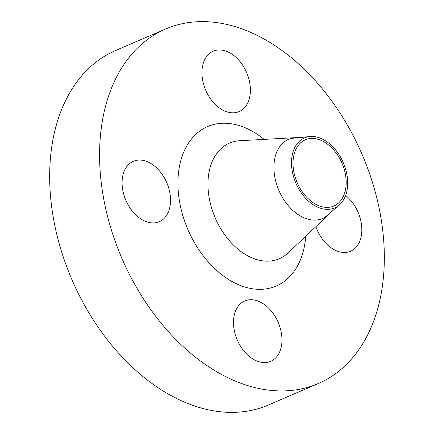 <?xml version="1.0" encoding="UTF-8"?>
<svg xmlns="http://www.w3.org/2000/svg" width="434" height="434" viewBox="0 0 434 434"><rect width="100%" height="100%" fill="white"/><g stroke="black" fill="none" stroke-linecap="round" stroke-linejoin="round"><path stroke-width="0.65" d="M202.266 77.697A32.854 22.28 66.7 0 0 239.15 111.576A32.854 22.28 66.7 0 0 250.087 85.086A32.854 22.28 66.7 0 0 213.202 51.207A32.854 22.28 66.7 0 0 202.266 77.697M122.404 187.803A32.854 22.28 66.7 0 0 159.283 221.676A32.854 22.28 66.7 0 0 170.226 195.191A32.854 22.28 66.7 0 0 133.341 161.312A32.854 22.28 66.7 0 0 122.404 187.803M233.817 327.464A32.854 22.28 66.7 0 0 270.702 361.338A32.854 22.28 66.7 0 0 281.639 334.853A32.854 22.28 66.7 0 0 244.76 300.974A32.854 22.28 66.7 0 0 233.817 327.464M315.881 226.651A32.854 22.28 66.7 0 0 350.569 251.237A32.854 22.28 66.7 0 0 361.506 224.747A32.854 22.28 66.7 0 0 345.627 195.446M291.865 168.62A38.094 25.834 -113.3 0 1 309.876 136.547A38.094 25.834 -113.3 0 1 347.314 177.191A38.094 25.834 -113.3 0 1 339.285 204.973A38.094 25.834 -113.3 0 1 310.874 203.063A38.094 25.834 -113.3 0 1 291.865 168.62M288.187 139.477A43.118 29.241 -113.3 0 1 293.699 138.148L309.876 136.547M339.285 204.973L326.992 215.606A43.118 29.241 -113.3 0 1 322.234 218.693M330.713 212.389A43.118 29.241 -113.3 0 1 328.717 214.532A43.118 29.241 -113.3 0 1 322.755 218.476A43.118 29.241 -113.3 0 1 274.342 174.012A43.118 29.241 -113.3 0 1 288.697 139.249A43.118 29.241 -113.3 0 1 295.668 137.632A43.118 29.241 -113.3 0 1 298.597 137.665M101.48 184.569A193.005 130.889 -113.3 0 1 165.739 28.953A193.005 130.889 -113.3 0 1 382.43 227.98A193.005 130.889 -113.3 0 1 318.171 383.596A193.005 130.889 -113.3 0 1 101.48 184.569M318.171 383.596L268.261 405.047A193.005 130.889 -113.3 0 1 51.57 206.02A193.005 130.889 -113.3 0 1 115.829 50.404L165.739 28.953M345.817 176.958A36.038 24.44 -113.3 0 1 333.822 206.014A36.038 24.44 -113.3 0 1 293.362 168.853A36.038 24.44 -113.3 0 1 305.357 139.797A36.038 24.44 -113.3 0 1 345.817 176.958M295.668 137.632L239.704 140.735A62.952 42.695 66.7 0 0 208.575 193.846A62.952 42.695 66.7 0 0 240.686 251.291A62.952 42.695 66.7 0 0 287.959 253.006L328.717 214.532M305.731 236.232A86.795 58.861 -113.3 0 1 244.38 286.885A86.795 58.861 -113.3 0 1 178.786 196.515A86.795 58.861 -113.3 0 1 264.105 139.385"/></g></svg>
